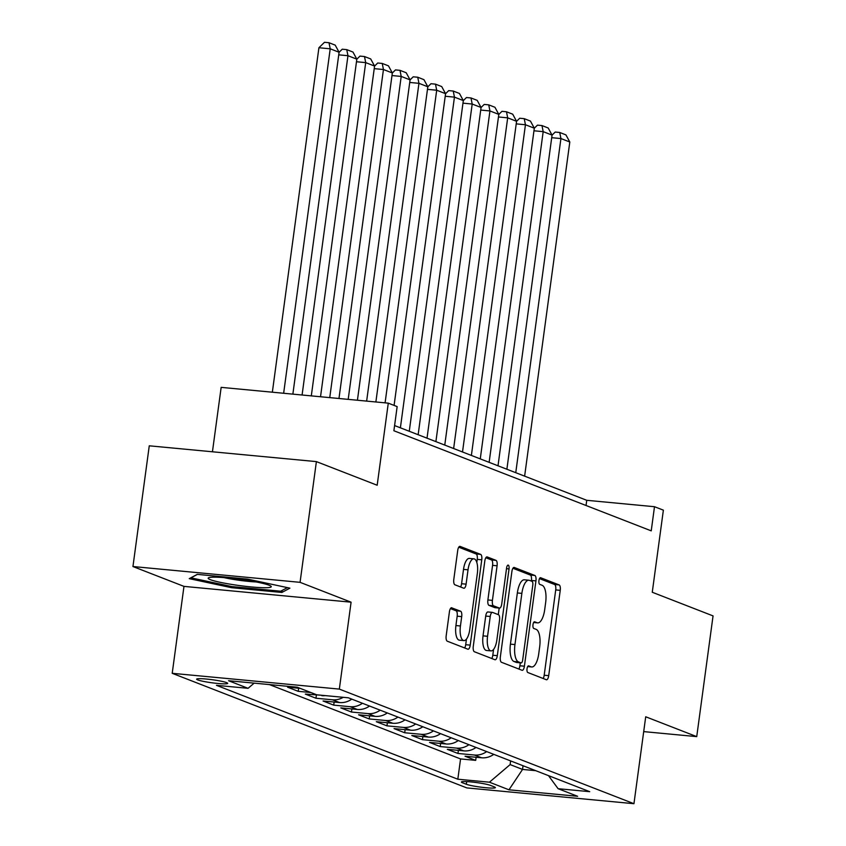 <?xml version="1.0" encoding="UTF-8"?>
<svg xmlns="http://www.w3.org/2000/svg" width="846" height="846" viewBox="0 0 846 846"><rect width="100%" height="100%" fill="white"/><g stroke="black" fill="none" stroke-linecap="round" stroke-linejoin="round"><path stroke-width="1.27" d="M527.037 668.731A3.363 1.269 95.4 0 0 527.809 672.517L546.315 679.719A4.812 1.808 95.4 0 0 546.505 679.772A4.812 1.808 95.4 0 0 548.705 675.658L560.242 590.339A4.812 1.808 95.4 0 0 559.132 584.924L540.626 577.723A3.363 1.269 95.4 0 0 540.499 577.691A3.363 1.269 95.4 0 0 538.955 580.568A3.363 1.269 95.4 0 0 539.727 584.353L542.127 585.284A15.376 5.785 95.4 0 1 545.649 602.627L544.687 609.733A15.376 5.785 95.4 0 1 537.665 622.878A15.376 5.785 95.4 0 1 537.062 622.73L534.672 621.799A3.363 1.269 95.4 0 0 534.535 621.768A3.363 1.269 95.4 0 0 533.001 624.644A3.363 1.269 95.4 0 0 533.773 628.441L536.163 629.371A15.376 5.785 95.4 0 1 539.685 646.704L538.733 653.821A15.376 5.785 95.4 0 1 531.711 666.965A15.376 5.785 95.4 0 1 531.098 666.817L528.708 665.887A3.363 1.269 95.4 0 0 528.57 665.855A3.363 1.269 95.4 0 0 527.037 668.731M197.71 679.898A15.672 1.544 -172.3 0 0 214.947 683.166A15.672 1.544 -172.3 0 0 227.69 683.367A15.672 1.544 -172.3 0 0 226.612 682.627A15.672 1.544 -172.3 0 0 209.374 679.359A15.672 1.544 -172.3 0 0 196.632 679.169A15.672 1.544 -172.3 0 0 197.71 679.898M451.796 607.777A4.812 1.808 95.4 0 0 451.616 607.735A4.812 1.808 95.4 0 0 449.416 611.848L446.18 635.78A4.812 1.808 95.4 0 0 447.28 641.194L467.838 649.199A4.812 1.808 95.4 0 0 468.028 649.242A4.812 1.808 95.4 0 0 470.217 645.128L481.755 559.809A4.812 1.808 95.4 0 0 480.655 554.394L460.097 546.4A4.812 1.808 95.4 0 0 459.907 546.357A4.812 1.808 95.4 0 0 457.718 550.46L453.805 579.373A4.812 1.808 95.4 0 0 454.905 584.787L463.703 588.213A4.812 1.808 95.4 0 0 463.894 588.256A4.812 1.808 95.4 0 0 466.093 584.152L468.028 569.813A12.859 4.833 95.4 0 1 473.897 558.825A12.859 4.833 95.4 0 1 477.345 573.44L469.752 629.604A12.859 4.833 95.4 0 1 463.883 640.591A12.859 4.833 95.4 0 1 460.436 625.987L461.705 616.618A4.812 1.808 95.4 0 0 460.594 611.203L451.415 607.745M643.7 731.61L696.734 736.623L713.051 615.899L652.266 592.253L663.37 510.159L654.497 506.712L651.23 530.854L393.887 430.751L397.155 406.609L388.282 403.151L221.155 387.362L212.441 451.785M300.066 582.334L132.949 566.534L183.973 586.384L351.09 602.183L300.066 582.334L316.393 461.609L377.179 485.244L388.282 403.151M351.09 602.183L339.341 689.099L633.95 803.7L466.833 787.912L172.214 673.31L339.341 689.099M696.734 736.623L645.71 716.774L633.95 803.7M500.356 656.856A4.812 1.808 95.4 0 0 501.456 662.27L522.014 670.265A4.812 1.808 95.4 0 0 522.204 670.318A4.812 1.808 95.4 0 0 524.404 666.204L535.941 580.885A4.812 1.808 95.4 0 0 534.831 575.47L514.283 567.476A4.812 1.808 95.4 0 0 514.093 567.423A4.812 1.808 95.4 0 0 511.893 571.536L500.356 656.856M494.931 659.732L474.373 651.737A4.812 1.808 95.4 0 1 473.274 646.323L484.811 560.993A4.812 1.808 95.4 0 1 487 556.89A4.812 1.808 95.4 0 1 487.19 556.932L495.989 560.359A4.812 1.808 95.4 0 1 497.088 565.773L492.414 600.374A4.812 1.808 95.4 0 0 493.514 605.799L499.352 608.063A4.812 1.808 95.4 0 0 499.531 608.105A4.812 1.808 95.4 0 0 501.731 604.002L506.595 567.973A3.363 1.269 95.4 0 1 508.139 565.107A3.363 1.269 95.4 0 1 509.038 568.924L497.311 655.671A4.812 1.808 95.4 0 1 495.122 659.774A4.812 1.808 95.4 0 1 494.931 659.732M132.949 566.534L149.266 445.81L316.393 461.609M300.224 688.38L287.577 687.185L298.226 691.33L298.638 688.232M320.56 695.169L305.321 694.09L315.97 698.236L316.383 695.137M343.233 697.305A19.585 18.041 111.3 0 1 332.457 699.79L339.553 702.55L323.066 700.996L333.715 705.141L334.138 702.043M362.437 703.269A19.585 18.041 111.3 0 1 350.202 706.696L357.298 709.456L340.811 707.901L351.46 712.036L351.883 708.948M380.182 710.175A19.585 18.041 111.3 0 1 367.947 713.601L375.053 716.361L358.567 714.807L369.216 718.941L369.628 715.843M397.927 717.08A19.585 18.041 111.3 0 1 385.702 720.506L392.798 723.267L376.311 721.701L386.96 725.847L387.383 722.748M415.672 723.986A19.585 18.041 111.3 0 1 403.447 727.401L410.543 730.172L394.056 728.607L404.705 732.752L405.128 729.654M433.427 730.881A19.585 18.041 111.3 0 1 421.192 734.307L428.298 737.067L411.812 735.512L422.45 739.658L422.873 736.559M451.172 737.786A19.585 18.041 111.3 0 1 438.947 741.212L446.043 743.972L429.557 742.418L440.206 746.563L440.618 743.465M468.917 744.692A19.585 18.041 111.3 0 1 456.692 748.118L463.788 750.878L447.301 749.323L457.95 753.458L474.437 755.023A19.585 18.041 -68.7 0 0 486.662 751.597M458.373 750.37L457.95 753.458M494.328 786.896L490.426 785.384A15.175 1.491 -172.3 0 0 473.728 782.212A15.175 1.491 -172.3 0 0 461.387 782.021A15.175 1.491 -172.3 0 0 462.424 782.74L466.326 784.253A15.175 1.491 -172.3 0 0 483.034 787.425A15.175 1.491 -172.3 0 0 495.375 787.615A15.175 1.491 -172.3 0 0 494.328 786.896M254.149 683.145L248.068 688.316L216.46 685.334L457.823 779.219L489.443 782.201L510.127 764.594L510.624 760.914M248.068 688.316L228.547 680.723L297.21 687.206L316.732 694.809L348.351 697.791L589.715 791.676L558.096 788.694L577.617 796.287L508.964 789.804L489.443 782.201M269.419 684.583L460.562 758.936L475.695 760.364L465.046 756.229L481.533 757.783A19.585 18.041 -68.7 0 0 493.768 754.357M456.692 748.118L440.206 746.563M438.947 741.212L422.45 739.658M421.192 734.307L404.705 732.752M403.447 727.401L386.96 725.847M385.702 720.506L369.216 718.941M367.947 713.601L351.46 712.036M350.202 706.696L333.715 705.141M332.457 699.79L315.97 698.236M310.873 692.525L298.226 691.33M510.127 764.594L522.542 769.426L535.708 770.674M523.04 765.746L522.542 769.426L508.964 789.804M183.973 586.384L172.214 673.31M654.497 506.712L586.743 500.303L394.585 425.559M586.045 505.496L586.743 500.303M476.118 757.265L475.695 760.364M460.562 758.936L457.823 779.219M548.515 775.655L558.096 788.694M463.788 750.878A19.585 18.041 -68.7 0 0 476.023 747.452M446.043 743.972A19.585 18.041 -68.7 0 0 458.268 740.546M428.298 737.067A19.585 18.041 -68.7 0 0 440.523 733.641M410.543 730.172A19.585 18.041 -68.7 0 0 422.778 726.746M392.798 723.267A19.585 18.041 -68.7 0 0 405.023 719.84M375.053 716.361A19.585 18.041 -68.7 0 0 387.278 712.935M357.298 709.456A19.585 18.041 -68.7 0 0 369.533 706.029M339.553 702.55A19.585 18.041 -68.7 0 0 351.788 699.124M321.808 695.645A19.585 18.041 -68.7 0 0 325.329 695.613M197.287 574.371L189.25 578.653L231.54 587.695L281.866 592.454L289.914 588.16L247.614 579.129L197.287 574.371M282.141 590.423L281.866 592.454M231.698 586.542L231.54 587.695M543.153 678.492A4.812 1.808 95.4 0 0 544.19 675.235L555.716 589.916A4.812 1.808 95.4 0 0 554.616 584.491L539.494 578.611M531.33 581.096L531.415 580.462A4.812 1.808 95.4 0 0 530.315 575.037L512.919 568.279M518.852 669.038A4.812 1.808 95.4 0 0 519.888 665.781L520.279 662.841M520.999 662.883A3.363 1.269 95.4 0 0 521.125 662.915A3.363 1.269 95.4 0 0 522.669 660.039L532.79 585.146A3.363 1.269 95.4 0 0 532.018 581.361L529.501 580.377A15.376 5.785 95.4 0 0 528.887 580.229A15.376 5.785 95.4 0 0 521.866 593.374L514.95 644.567A15.376 5.785 95.4 0 0 518.471 661.9L520.999 662.883L516.483 662.46A3.363 1.269 95.4 0 0 516.61 662.492A3.363 1.269 95.4 0 0 516.747 662.481M528.887 580.229L524.372 579.806A15.376 5.785 95.4 0 0 517.35 592.951L521.866 593.374M516.483 662.46L513.956 661.477A15.376 5.785 95.4 0 1 510.434 644.144L517.35 592.951M485.837 557.736L491.473 559.925L495.989 560.359M495.217 607.671A4.812 1.808 95.4 0 1 495.016 607.682A4.812 1.808 95.4 0 1 494.825 607.64L488.999 605.366A4.812 1.808 95.4 0 1 487.888 599.951L492.573 565.35A4.812 1.808 95.4 0 0 491.473 559.925M499.172 608.073L498.283 614.64M493.588 649.4L492.795 655.238L497.311 655.671M487.56 636.287A12.859 4.833 95.4 0 0 491.008 650.891A12.859 4.833 95.4 0 0 496.877 639.904L499.552 620.118A4.812 1.808 95.4 0 0 498.453 614.704L492.615 612.43A4.812 1.808 95.4 0 0 492.425 612.388A4.812 1.808 95.4 0 0 490.236 616.491L487.56 636.287L483.034 635.854A12.859 4.833 95.4 0 0 486.492 650.468L491.008 650.891M488.1 612.007A4.812 1.808 95.4 0 0 487.909 611.954A4.812 1.808 95.4 0 0 485.71 616.068L490.236 616.491M483.034 635.854L485.71 616.068M491.769 658.505A4.812 1.808 95.4 0 0 492.795 655.238M463.883 640.591L459.367 640.168A12.859 4.833 95.4 0 1 455.92 625.554L457.178 616.195A4.812 1.808 95.4 0 0 456.079 610.78L450.442 608.581M473.897 558.825L469.382 558.402A12.859 4.833 95.4 0 0 463.513 569.39L468.028 569.813M460.541 586.987A4.812 1.808 95.4 0 0 461.578 583.729L463.513 569.39M476.827 562.463L477.239 559.386A4.812 1.808 95.4 0 0 476.139 553.971L458.744 547.203M464.676 647.962A4.812 1.808 95.4 0 0 465.702 644.705L466.463 639.1M515.753 472.692L560.93 138.554L569.802 142.001L524.626 476.15M552.057 135.127L555.209 132.05L559.724 132.473L560.93 138.554L551.708 137.686M559.724 132.473L565.932 134.895L569.802 142.001M235.019 584.946A31.831 3.13 -172.3 0 0 270.857 586.109A31.831 3.13 -172.3 0 0 244.399 579.944A31.831 3.13 -172.3 0 0 208.708 577.712A31.831 3.13 -172.3 0 0 235.019 584.946M223.936 577.596A24.1 2.369 -172.3 0 0 236.753 579.933A24.1 2.369 -172.3 0 0 256.211 581.953M287.397 587.632L280.682 591.206L231.92 586.595L190.942 577.839L197.425 574.381M498.008 465.786L543.185 131.648L552.057 135.106L506.881 469.244M489.136 462.339L534.312 128.201L537.464 125.145L541.979 125.568L543.185 131.648L533.963 130.781M541.979 125.568L548.187 127.989L552.057 135.106M480.264 458.892L525.44 124.743L516.219 123.876M534.312 128.201L525.44 124.743L524.234 118.662L530.442 121.084L534.312 128.201M516.557 121.316L519.708 118.239L524.234 118.662M462.508 451.986L507.685 117.848L516.568 121.295L471.381 455.434M498.812 114.422L501.964 111.334L506.479 111.767L507.685 117.848L498.463 116.97M506.479 111.767L512.697 114.178L516.568 121.295M444.763 445.081L489.94 110.942L498.812 114.39L453.636 448.528M435.891 441.633L481.067 107.484L484.219 104.428L488.734 104.862L489.94 110.942L480.718 110.065M488.734 104.862L494.942 107.273L498.812 114.39M427.019 438.175L472.195 104.037L462.974 103.159M481.067 107.484L472.195 104.037L470.989 97.956L477.197 100.367L481.067 107.484M463.312 100.611L466.474 97.533L470.989 97.956M409.263 431.27L454.45 97.131L463.322 100.579L418.146 434.728M400.391 427.822L445.567 93.684L448.718 90.628L453.234 91.051L454.45 97.131L445.218 96.264M453.234 91.051L459.452 93.472L463.322 100.579M394.088 405.414L436.695 90.226L427.473 89.359M445.567 93.684L436.695 90.226L435.489 84.145L441.707 86.567L445.567 93.684M427.822 86.8L430.974 83.722L435.489 84.145M375.867 401.987L418.95 83.32L427.822 86.778L385.089 402.855M366.646 401.11L410.077 79.873L413.229 76.817L417.744 77.24L418.95 83.32L409.728 82.453M417.744 77.24L423.952 79.661L427.822 86.778M357.424 400.243L401.205 76.426L391.984 75.548M410.077 79.873L401.205 76.426L399.999 70.345L406.207 72.756L410.077 79.873M392.322 72.999L395.473 69.911L399.999 70.345M338.971 398.498L383.45 69.52L392.333 72.968L348.192 399.365M374.577 66.094L377.728 63.006L382.244 63.439L383.45 69.52L374.228 68.642M382.244 63.439L388.462 65.851L392.333 72.968M320.528 396.753L365.705 62.615L374.577 66.062L329.75 397.631M311.307 395.886L356.832 59.167L359.984 56.111L364.499 56.534L365.705 62.615L356.483 61.747M364.499 56.534L370.707 58.945L374.577 66.062M302.085 395.008L347.96 55.709L338.738 54.842M356.832 59.167L347.96 55.709L346.754 49.628L352.962 52.05L356.832 59.167M339.077 52.283L342.239 49.205L346.754 49.628M283.643 393.274L330.215 48.804L339.087 52.262L292.864 394.141M318.921 47.736L324.483 42.3L328.999 42.723L330.215 48.804L318.921 47.736L272.349 392.206M328.999 42.723L335.217 45.145L339.087 52.262M474.437 755.023L481.533 757.783M466.685 781.609L466.326 784.253M462.572 781.619L462.424 782.74M527.724 666.5L531.098 666.817M533.689 622.413L537.062 622.73M554.616 584.491L559.132 584.924M555.716 589.916L560.242 590.339M544.19 675.235L548.705 675.658M530.315 575.037L534.831 575.47M531.415 580.462L535.941 580.885M519.888 665.781L524.404 666.204M510.434 644.144L514.95 644.567M513.956 661.477L518.471 661.9M492.573 565.35L497.088 565.773M487.888 599.951L492.414 600.374M488.999 605.366L493.514 605.799M494.825 607.64L499.352 608.063M506.5 568.692L509.038 568.924M456.079 610.78L460.594 611.203M457.178 616.195L461.705 616.618M455.92 625.554L460.436 625.987M461.578 583.729L466.093 584.152M476.139 553.971L480.655 554.394M477.239 559.386L481.755 559.809M465.702 644.705L470.217 645.128M527.682 666.585L531.711 666.965M533.636 622.497L537.665 622.878M516.61 662.492L521.125 662.915M495.016 607.682L499.531 608.105M487.909 611.954L492.425 612.388"/></g></svg>
